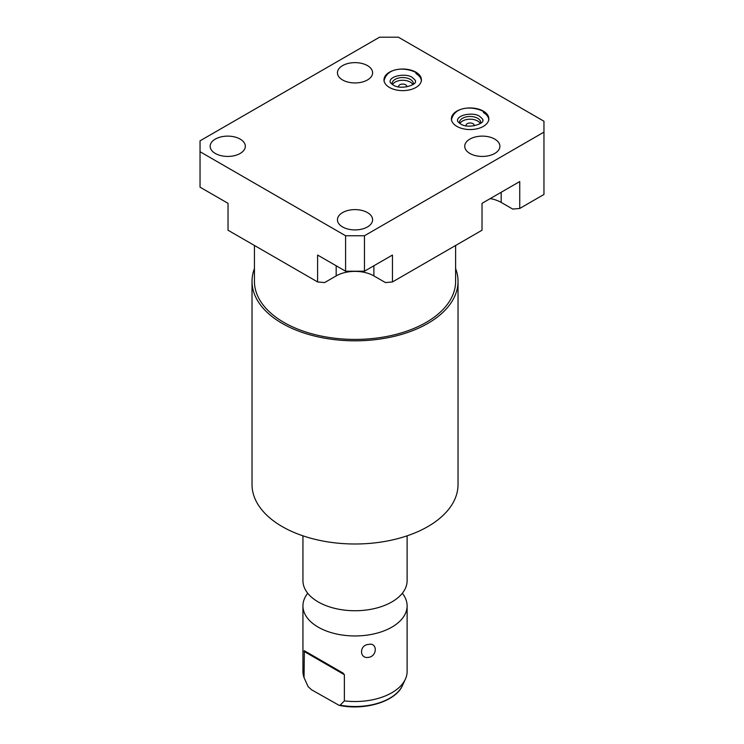 <?xml version="1.0" encoding="UTF-8"?>
<svg xmlns="http://www.w3.org/2000/svg" width="744" height="744" viewBox="0 0 744 744"><rect width="100%" height="100%" fill="white"/><g stroke="black" fill="none" stroke-linecap="round" stroke-linejoin="round"><path stroke-width="1.12" d="M317.604 281.948L317.604 255.053L345.597 271.207L364.458 271.207L392.451 255.053L392.451 281.948L385.439 282.571L373.888 275.903A26.672 15.401 180 0 0 355.028 271.393A26.672 15.401 180 0 0 336.167 275.903L324.617 282.571L317.604 281.948L228.036 230.231L228.036 203.335L200.043 187.172L200.043 151.72L345.597 235.755L364.458 235.755L543.957 132.125L543.957 121.235L398.403 37.2L379.542 37.2L200.043 140.83L200.043 151.72M490.222 198.602A26.672 15.401 180 0 1 501.177 202.415L512.728 209.083L519.74 208.46L543.957 194.472L543.957 132.125M406.708 86.89A4.083 2.362 0 0 0 406.782 86.434A4.083 2.362 0 0 0 405.592 84.76A4.083 2.362 0 0 0 401.137 84.249A4.083 2.362 0 0 0 398.617 86.434A4.083 2.362 0 0 0 398.7 86.89M480.299 123.523A10.667 6.157 0 0 0 477.657 121.002A10.667 6.157 0 0 0 459.932 123.523M474.123 125.81A4.083 2.362 0 0 0 474.198 125.355A4.083 2.362 0 0 0 473.007 123.69A4.083 2.362 0 0 0 468.553 123.178A4.083 2.362 0 0 0 466.032 125.355A4.083 2.362 0 0 0 466.116 125.81M412.883 84.602A10.667 6.157 0 0 0 410.242 82.073A10.667 6.157 0 0 0 392.516 84.602M480.736 123.206A10.667 6.157 0 0 0 480.782 122.63A10.667 6.157 0 0 0 477.657 118.277A10.667 6.157 0 0 0 466.032 116.938A10.667 6.157 0 0 0 459.448 122.63A10.667 6.157 0 0 0 459.494 123.206M413.32 84.286A10.667 6.157 0 0 0 413.366 83.709A10.667 6.157 0 0 0 410.242 79.357A10.667 6.157 0 0 0 398.617 78.018A10.667 6.157 0 0 0 392.032 83.709A10.667 6.157 0 0 0 392.079 84.286M415.933 72.196A18.712 10.797 0 0 0 395.538 69.852A18.712 10.797 0 0 0 383.997 79.831A18.712 10.797 0 0 0 389.475 87.466A18.712 10.797 0 0 0 409.86 89.81A18.712 10.797 0 0 0 421.411 79.831A18.712 10.797 0 0 0 415.933 72.196M421.374 80.529A18.712 10.797 0 0 0 415.933 73.591M342.593 226.948A17.586 10.156 180 0 1 337.441 219.768A17.586 10.156 180 0 1 348.294 210.385A17.586 10.156 180 0 1 367.462 212.589A17.586 10.156 180 0 1 372.614 219.768A17.586 10.156 180 0 1 361.761 229.143A17.586 10.156 180 0 1 342.593 226.948M342.593 79.971A17.586 10.156 180 0 1 337.441 72.791A17.586 10.156 180 0 1 348.294 63.407A17.586 10.156 180 0 1 367.462 65.612A17.586 10.156 180 0 1 372.614 72.791A17.586 10.156 180 0 1 361.761 82.165A17.586 10.156 180 0 1 342.593 79.971M469.883 153.459A17.586 10.156 180 0 1 464.73 146.28A17.586 10.156 180 0 1 475.583 136.896A17.586 10.156 180 0 1 494.751 139.1A17.586 10.156 180 0 1 499.903 146.28A17.586 10.156 180 0 1 489.05 155.654A17.586 10.156 180 0 1 469.883 153.459M483.349 111.116A18.712 10.797 0 0 0 462.954 108.773A18.712 10.797 0 0 0 451.413 118.752A18.712 10.797 0 0 0 456.89 126.387A18.712 10.797 0 0 0 477.276 128.731A18.712 10.797 0 0 0 488.827 118.752A18.712 10.797 0 0 0 483.349 111.116M215.304 153.459A17.586 10.156 180 0 1 210.152 146.28A17.586 10.156 180 0 1 221.015 136.896A17.586 10.156 180 0 1 240.173 139.1A17.586 10.156 180 0 1 245.325 146.28A17.586 10.156 180 0 1 234.472 155.654A17.586 10.156 180 0 1 215.304 153.459M392.451 281.948L482.019 230.231L482.019 203.335L519.74 181.555L519.74 208.46M345.597 271.207L345.597 235.755M364.458 271.207L364.458 235.755M488.789 119.449A18.712 10.797 0 0 0 483.349 112.511M455.616 245.474L455.616 281.353A100.589 58.079 180 0 1 426.154 322.412A100.589 58.079 180 0 1 316.535 335.005A100.589 58.079 180 0 1 254.439 281.353L254.439 245.474M455.616 268.547A103.007 59.474 180 0 1 458.034 281.353A103.007 59.474 180 0 1 427.865 323.398A103.007 59.474 180 0 1 315.605 336.297A103.007 59.474 180 0 1 252.021 281.353A103.007 59.474 180 0 1 254.439 268.547M458.034 281.353L458.034 484.521A103.007 59.474 180 0 1 427.865 526.575A103.007 59.474 180 0 1 315.605 539.465A103.007 59.474 180 0 1 252.021 484.521L252.021 281.353M302.938 535.829L302.938 580.664A52.089 30.076 0 0 0 310.601 596.363A52.089 30.076 0 0 0 391.856 601.933A52.089 30.076 180 0 0 399.454 596.363A52.089 30.076 180 0 0 407.117 580.664L407.117 535.829M402.318 593.275A52.089 30.076 180 0 1 407.117 605.886A52.089 30.076 180 0 1 391.856 627.146A52.089 30.076 0 0 1 335.098 633.665A52.089 30.076 0 0 1 302.938 605.886A52.089 30.076 0 0 1 307.746 593.275M302.938 605.886L302.938 671.46A52.089 30.076 0 0 0 304.045 677.607L304.343 650.74L343.04 673.088L344.37 674.696L344.37 700.894A52.089 30.076 0 0 0 391.856 692.729A52.089 30.076 0 0 0 405.359 679.198A52.089 30.076 0 0 0 407.117 671.46L407.117 605.886M368.513 644.434C377.524 642.137 377.496 656.217 368.513 657.371C359.194 659.026 359.231 644.955 368.513 644.434M304.045 677.607L307.588 685.466A49.095 28.346 0 0 0 308.23 686.731L311.513 689.753L339.069 705.321L340.185 705.191L344.37 700.894M343.04 673.088L304.343 650.74M336.167 275.903L336.167 265.766M373.888 275.903L373.888 265.766M501.177 202.415L501.177 192.278M340.185 705.191A49.095 28.346 0 0 0 402.476 685.466L405.359 679.198M304.045 651.419L344.37 674.696M415.329 81.226C416.054 81.077 415.031 79.822 412.26 77.46C407.042 73.275 390.879 75.237 390.079 81.226C389.875 82.212 390.898 83.468 393.148 84.983C400.979 90.508 417.626 84.463 415.329 81.226M421.411 81.226C421.485 77.832 419.449 74.828 415.301 72.196C405.396 67.295 386.75 66.979 383.997 81.226M482.744 120.147C483.47 119.998 482.447 118.742 479.675 116.39C474.458 112.205 458.295 114.158 457.495 120.147C457.29 121.133 458.313 122.388 460.564 123.913C468.394 129.437 485.041 123.383 482.744 120.147M488.827 120.147C488.901 116.761 486.864 113.748 482.716 111.116C472.812 106.215 454.166 105.899 451.413 120.147M307.588 685.466L306.351 682.787M339.069 705.321C364.644 710.864 395.668 701.62 402.476 685.466"/></g></svg>
